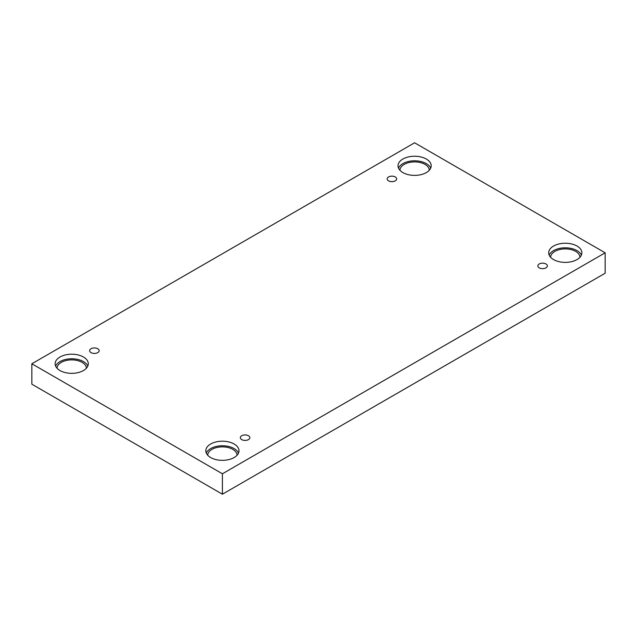 <?xml version="1.0" encoding="UTF-8"?>
<svg xmlns="http://www.w3.org/2000/svg" width="637" height="637" viewBox="0 0 637 637"><rect width="100%" height="100%" fill="white"/><g stroke="black" fill="none" stroke-linecap="round" stroke-linejoin="round"><path stroke-width="0.96" d="M222.401 494.208L605.15 273.225L605.15 252.809L414.599 142.792L31.85 363.775L31.85 384.191L222.401 494.208L222.401 473.785L605.15 252.809M388.554 176.959A4.754 2.747 180 0 1 393.738 176.369A4.754 2.747 180 0 1 396.676 178.901A4.754 2.747 180 0 1 391.922 181.649A4.754 2.747 180 0 1 387.161 178.901A4.754 2.747 180 0 1 388.554 176.959M31.85 363.775L222.401 473.785M91.027 348.742A4.754 2.747 180 0 1 96.211 348.144A4.754 2.747 180 0 1 99.149 350.676A4.754 2.747 180 0 1 94.395 353.424A4.754 2.747 180 0 1 89.634 350.676A4.754 2.747 180 0 1 91.027 348.742M241.718 435.74A4.754 2.747 180 0 1 246.901 435.143A4.754 2.747 180 0 1 249.839 437.675A4.754 2.747 180 0 1 245.078 440.422A4.754 2.747 180 0 1 240.324 437.675A4.754 2.747 180 0 1 241.718 435.74M539.244 263.957A4.754 2.747 180 0 1 544.428 263.368A4.754 2.747 180 0 1 547.366 265.9A4.754 2.747 180 0 1 542.605 268.647A4.754 2.747 180 0 1 537.851 265.9A4.754 2.747 180 0 1 539.244 263.957M59.989 357.007A16.578 9.571 180 0 1 78.056 354.928A16.578 9.571 180 0 1 88.296 363.775A16.578 9.571 180 0 1 71.71 373.346A16.578 9.571 180 0 1 55.132 363.775A16.578 9.571 180 0 1 59.989 357.007M402.879 159.043A16.578 9.571 180 0 1 420.946 156.965A16.578 9.571 180 0 1 431.185 165.811A16.578 9.571 180 0 1 414.599 175.382A16.578 9.571 180 0 1 398.021 165.811A16.578 9.571 180 0 1 402.879 159.043M553.561 246.041A16.578 9.571 180 0 1 571.636 243.963A16.578 9.571 180 0 1 581.868 252.809A16.578 9.571 180 0 1 565.29 262.38A16.578 9.571 180 0 1 548.704 252.809A16.578 9.571 180 0 1 553.561 246.041M210.672 444.005A16.578 9.571 180 0 1 228.747 441.927A16.578 9.571 180 0 1 238.979 450.773A16.578 9.571 180 0 1 222.401 460.344A16.578 9.571 180 0 1 205.815 450.773A16.578 9.571 180 0 1 210.672 444.005M207.726 455.224A14.675 8.472 180 0 1 216.875 447.493A14.675 8.472 180 0 1 232.776 449.356A14.675 8.472 180 0 1 237.075 455.224M238.501 453.058A16.578 9.571 0 0 0 226.86 446.123A16.578 9.571 0 0 0 210.672 448.575A16.578 9.571 0 0 0 206.3 453.058M550.607 257.26A14.675 8.472 180 0 1 559.764 249.529A14.675 8.472 180 0 1 575.665 251.384A14.675 8.472 180 0 1 579.965 257.26M581.39 255.095A16.578 9.571 0 0 0 569.741 248.159A16.578 9.571 0 0 0 553.561 250.612A16.578 9.571 0 0 0 549.19 255.095M399.925 170.262A14.675 8.472 180 0 1 409.081 162.531A14.675 8.472 180 0 1 424.983 164.386A14.675 8.472 180 0 1 429.274 170.262M430.7 168.096A16.578 9.571 0 0 0 419.058 161.161A16.578 9.571 0 0 0 402.879 163.613A16.578 9.571 0 0 0 398.499 168.096M57.035 368.226A14.675 8.472 180 0 1 66.192 360.494A14.675 8.472 180 0 1 82.093 362.357A14.675 8.472 180 0 1 86.393 368.226M87.81 366.06A16.578 9.571 0 0 0 76.169 359.125A16.578 9.571 0 0 0 59.989 361.577A16.578 9.571 0 0 0 55.61 366.06"/></g></svg>
